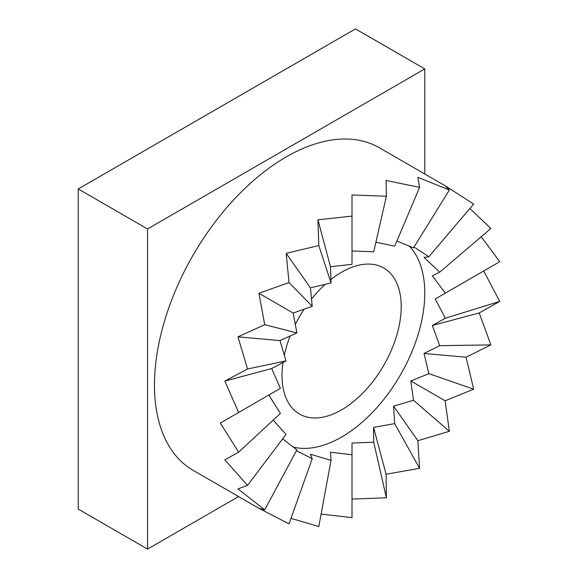 <?xml version="1.0" encoding="UTF-8"?>
<svg xmlns="http://www.w3.org/2000/svg" width="578" height="578" viewBox="0 0 578 578"><rect width="100%" height="100%" fill="white"/><g stroke="black" fill="none" stroke-linecap="round" stroke-linejoin="round"><path stroke-width="0.87" d="M330.898 279.506A84.294 48.668 -60 0 1 341.612 272.195A84.294 48.668 -60 0 1 383.763 268.019A84.294 48.668 -60 0 1 396.681 335.565A84.294 48.668 -60 0 1 341.612 409.845A84.294 48.668 -60 0 1 299.469 414.021A84.294 48.668 -60 0 1 282.982 362.493M414.014 247.037L428.847 256.733L473.671 204.063L445.125 185.74L449.366 190.025L417.851 177.323L419.592 187.366L386.097 180.466L386.386 196.26L352.009 194.959L352.009 216.114L317.929 219.821L318.803 245.556L286.168 253.352L289.036 282.591L258.893 293.263L264.724 324.699L237.97 336.837L247.536 368.995L224.813 381.104L238.642 412.475L220.326 423.053L238.642 452.169L224.813 459.813L247.536 485.375L237.97 488.894L264.724 509.832L258.893 508.308L289.036 523.863L312.236 458.715L296.42 450.71M258.893 508.308L193.052 470.29A186.232 107.522 -60 0 1 164.506 321.057A186.232 107.522 -60 0 1 286.168 156.949A186.232 107.522 -60 0 1 379.284 147.722L445.125 185.74M321.108 514.08L352.009 517.628L352.009 454.77L330.486 452.213L331.035 460.391L310.422 454.2L312.236 458.715M290.987 518.379L318.803 526.522L331.035 460.391M375.91 242.225L394.695 246.185L419.592 187.366M396.884 241.019L413.494 247.868L449.366 190.025M428.847 256.733L424.035 257.42L439.706 272.173L432.344 275.785L445.327 293.147L435.183 299.007L445.327 318.218L432.344 325.493L439.706 345.68L424.035 353.454L428.847 373.655L410.821 380.974L413.494 400.251L393.596 406.182L394.695 423.638L373.54 427.359L373.72 442.235L352.009 443.059L352.009 454.77M292.959 447.004A117.623 67.908 120 0 0 341.612 437.055A117.623 67.908 120 0 0 415.654 342.024A117.623 67.908 120 0 0 409.072 245.896M352.009 250.982L373.72 251.806L386.386 196.26M424.787 173.992L424.787 68.912L355.477 28.9L78.24 188.963L78.24 509.088L147.549 549.1L238.555 496.56M78.24 188.963L147.549 228.975L147.549 549.1M424.787 68.912L147.549 228.975M284.26 355.376A84.294 48.668 -60 0 1 290.207 335.869M295.228 324.583A84.294 48.668 -60 0 1 304.187 309.064M311.448 299.072A84.294 48.668 -60 0 1 325.371 284.174M439.706 272.173L490.859 228.512L469.9 208.499M352.009 499.081L386.386 497.781L386.097 474.22L419.592 468.332L417.851 440.696L449.366 431.296L445.125 400.785L473.671 389.196L466.056 357.211L490.859 344.893L479.213 312.936L499.76 301.413L483.699 270.995L499.76 261.718L481.236 236.727M264.724 509.832L296.882 449.85L282.649 438.883M247.536 485.375L286.023 434.403L273.199 420.112M238.642 452.169L280.409 413.429L268.842 395.041L280.409 388.358L271.674 368.547L286.023 360.903L279.983 340.587L296.882 332.921L293.198 313.066L312.236 306.333L310.422 287.858L331.035 282.938L330.486 266.682L352.009 264.341L352.009 216.114M317.929 219.821L330.486 266.682M318.803 245.556L331.035 282.938M286.168 253.352L310.422 287.858M289.036 282.591L312.236 306.333M258.893 293.263L293.198 313.066M264.724 324.699L296.882 332.921M237.97 336.837L279.983 340.587M247.536 368.995L286.023 360.903M224.813 381.104L271.674 368.547M238.642 412.475L280.409 388.358M220.326 423.053L268.842 395.041M445.327 293.147L499.76 261.718M435.183 299.007L483.699 270.995M445.327 318.218L499.76 301.413M432.344 325.493L479.213 312.936M439.706 345.68L490.859 344.893M424.035 353.454L466.056 357.211M428.847 373.655L473.671 389.196M410.821 380.974L445.125 400.785M413.494 400.251L449.366 431.296M393.596 406.182L417.851 440.696M394.695 423.638L419.592 468.332M373.54 427.359L386.097 474.22M373.72 442.235L386.386 497.781"/></g></svg>

